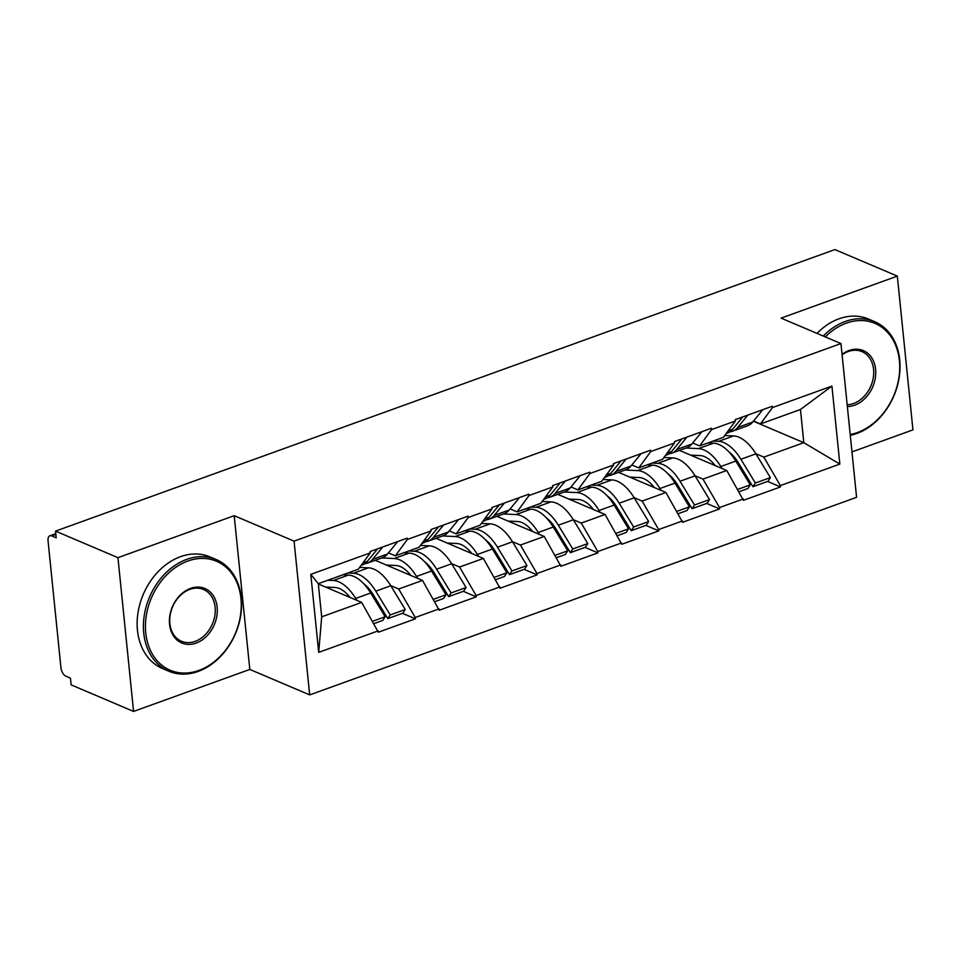 <?xml version="1.0" encoding="UTF-8"?>
<svg xmlns="http://www.w3.org/2000/svg" width="961" height="961" viewBox="0 0 961 961"><rect width="100%" height="100%" fill="white"/><g stroke="black" fill="none" stroke-linecap="round" stroke-linejoin="round"><path stroke-width="1.44" d="M851.963 451.91L912.95 429.879L897.334 276.119L834.905 249.572L55.522 531.121L117.951 557.668L133.567 711.428L249.812 669.433L309.682 694.899L856.575 497.33L840.959 343.57L294.066 541.139L309.682 694.899M133.567 711.428L71.138 684.881L70.453 678.166L65.901 676.22A7.28 3.784 -109.9 0 1 60.939 667.679L48.05 540.815A7.28 3.784 -109.9 0 1 49.852 535.794L55.774 533.643M753.364 421.218L803.816 442.673L839.854 464.091L831.926 386.094L772.44 407.584L772.308 406.239L735.249 419.633L735.381 420.978L723.405 437.327L699.608 445.928L692.689 442.985M839.854 464.091L780.368 485.581L780.5 486.927L767.563 481.425M679.475 450.385L726.78 470.494L743.442 500.321L780.5 486.927M743.309 498.975L719.513 507.564L719.645 508.91L706.707 503.408M618.62 472.368L665.925 492.476L682.598 522.303L719.645 508.91M682.454 520.958L658.657 529.559L658.802 530.892L645.852 525.391M557.776 494.35L605.07 514.471L621.743 544.286L658.802 530.892M621.599 542.941L597.814 551.542L597.946 552.887L585.009 547.374M496.921 516.333L544.226 536.454L560.888 566.269L597.946 552.887M560.756 564.924L536.959 573.525L537.091 574.87L524.153 569.356M436.066 538.316L483.371 558.437L500.032 588.252L537.091 574.87M499.9 586.907L476.103 595.508L476.236 596.853L463.298 591.339M375.21 560.299L422.516 580.42L439.189 610.235L476.236 596.853M439.045 608.89L415.248 617.491L415.392 618.836L402.443 613.334M318.343 583.976L361.66 602.403L378.334 632.218L415.392 618.836M378.19 630.872L318.704 652.363L310.787 574.366L370.273 552.875L358.297 569.224L318.307 583.675L321.683 616.842L361.66 602.403M735.381 420.978L711.596 429.567L711.452 428.222L674.394 441.616L674.538 442.961L650.741 451.55L650.597 450.204L613.538 463.598L613.683 464.944L589.886 473.533L589.754 472.187L552.695 485.581L552.827 486.927L529.03 495.516L528.898 494.17L491.84 507.564L491.972 508.91L468.187 517.499L468.043 516.153L430.984 529.547L431.129 530.892L407.332 539.481L407.188 538.136L370.129 551.53L370.273 552.875M694.959 475.683L702.984 479.095L726.78 470.494M702.984 479.095L719.513 507.564M711.596 429.567L699.608 445.928M634.116 497.666L642.128 501.077L665.925 492.476M674.538 442.961L662.561 459.31L638.765 467.911L631.845 464.968M642.128 501.077L658.657 529.559M650.741 451.55L638.765 467.911M573.261 519.649L581.273 523.06L605.07 514.471M613.683 464.944L601.706 481.293L577.909 489.894L570.99 486.951M581.273 523.06L597.814 551.542M589.886 473.533L577.909 489.894M512.405 541.632L520.43 545.043L544.226 536.454M552.827 486.927L540.851 503.276L517.054 511.877L510.135 508.934M520.43 545.043L536.959 573.525M529.03 495.516L517.054 511.877M451.55 563.614L459.574 567.026L483.371 558.437M491.972 508.91L479.995 525.259L456.199 533.86L449.28 530.916M459.574 567.026L476.103 595.508M468.187 517.499L456.199 533.86M390.707 585.597L398.719 589.009L422.516 580.42M431.129 530.892L419.152 547.241L395.355 555.842L388.436 552.899M398.719 589.009L415.248 617.491M407.332 539.481L395.355 555.842M55.858 534.388L51.642 535.914L56.206 537.848L55.522 531.121M51.642 535.914A7.28 3.784 -109.9 0 0 49.852 535.794M321.683 616.842L318.704 652.363M310.787 574.366L318.307 583.675M897.334 276.119L781.089 318.115L840.959 343.57M249.812 669.433L234.196 515.685L117.951 557.668M234.196 515.685L294.066 541.139M755.814 453.7L763.839 457.112L803.816 442.673L800.453 409.494L760.463 423.933L753.544 420.99M763.839 457.112L780.368 485.581M772.44 407.584L760.463 423.933M831.926 386.094L800.453 409.494M378.37 603.088L376.304 602.211M439.225 581.105L437.159 580.228M500.08 559.122L498.014 558.245M560.924 537.139L558.858 536.262M621.779 515.156L619.713 514.279M682.634 493.173L680.568 492.296M743.49 471.19L741.424 470.313M347.87 572.996L353.456 573.249A39.797 20.661 70.1 0 1 358.849 574.558A39.797 20.661 70.1 0 1 375.775 591.171L390.226 614.932L405.242 609.502L390.791 585.742A39.797 20.661 70.1 0 0 373.865 569.128A39.797 20.661 70.1 0 0 368.471 567.831L359.618 567.41M363.751 583.759A32.518 16.878 70.1 0 1 373.361 594.847L387.812 618.62L402.839 613.19L405.242 609.502M327.785 580.252L333.371 580.504A39.797 20.661 70.1 0 1 338.765 581.813A39.797 20.661 70.1 0 1 355.678 598.427L356.855 600.361M342.801 574.822L348.387 575.086A39.797 20.661 70.1 0 1 353.78 576.384A39.797 20.661 70.1 0 1 370.694 592.997L385.157 616.758L382.742 620.446L373.973 623.617M325.527 587.027L335.041 587.471A32.518 16.878 70.1 0 1 339.449 588.54A32.518 16.878 70.1 0 1 350.08 597.478M362.97 562.846L367.474 561.212A39.797 20.661 70.1 0 1 362.333 564.948L361.096 565.404M367.474 561.212L377.649 548.815M372.628 621.287L385.157 616.758M382.73 546.977L372.544 559.386A39.797 20.661 70.1 0 1 367.414 563.122L382.43 557.692A39.797 20.661 -109.9 0 0 387.559 553.956L397.746 541.56M387.812 618.62L390.226 614.932M367.414 563.122A39.797 20.661 70.1 0 1 364.76 563.723M408.725 551.013L414.311 551.266A39.797 20.661 70.1 0 1 419.705 552.575A39.797 20.661 70.1 0 1 436.618 569.188L451.081 592.949L466.097 587.519L451.646 563.759A39.797 20.661 70.1 0 0 434.72 547.145A39.797 20.661 70.1 0 0 429.327 545.836L420.474 545.428M424.606 561.777A32.518 16.878 70.1 0 1 434.216 572.864L448.667 596.625L463.682 591.207L466.097 587.519M381.733 557.945L394.214 558.521A39.797 20.661 70.1 0 1 399.62 559.831A39.797 20.661 70.1 0 1 416.533 576.444L417.711 578.366M403.656 552.839L409.23 553.104A39.797 20.661 70.1 0 1 414.635 554.401A39.797 20.661 70.1 0 1 431.549 571.014L446.012 594.775L443.598 598.463L434.828 601.634M386.37 565.044L395.884 565.488A32.518 16.878 70.1 0 1 400.293 566.558A32.518 16.878 70.1 0 1 410.936 575.495M423.825 540.851L428.318 539.229A39.797 20.661 70.1 0 1 423.188 542.965L421.951 543.421M428.318 539.229L438.504 526.832M433.483 599.304L446.012 594.775M443.574 524.994L433.399 537.403A39.797 20.661 70.1 0 1 428.258 541.139L443.285 535.709A39.797 20.661 -109.9 0 0 448.415 531.974L458.589 519.577M448.667 596.625L451.081 592.949M428.258 541.139A39.797 20.661 70.1 0 1 425.615 541.74M469.569 529.03L475.154 529.283A39.797 20.661 70.1 0 1 480.56 530.592A39.797 20.661 70.1 0 1 497.474 547.205L511.937 570.966L526.952 565.536L512.489 541.776A39.797 20.661 70.1 0 0 495.576 525.162A39.797 20.661 70.1 0 0 490.182 523.853L481.329 523.445M485.461 539.794A32.518 16.878 70.1 0 1 495.059 550.881L509.522 574.642L524.538 569.224L526.952 565.536M442.589 535.962L455.07 536.538A39.797 20.661 70.1 0 1 460.463 537.848A39.797 20.661 70.1 0 1 477.389 554.461L478.566 556.383M464.499 530.856L470.085 531.121A39.797 20.661 70.1 0 1 475.491 532.418A39.797 20.661 70.1 0 1 492.404 549.031L506.867 572.792L504.453 576.48L495.684 579.651M447.225 543.061L456.739 543.506A32.518 16.878 70.1 0 1 461.148 544.575A32.518 16.878 70.1 0 1 471.791 553.512M484.68 518.868L489.173 517.246A39.797 20.661 70.1 0 1 484.044 520.982L482.794 521.439M489.173 517.246L499.36 504.849M494.338 577.321L506.867 572.792M504.429 503.011L494.242 515.42A39.797 20.661 70.1 0 1 489.113 519.156L504.129 513.727A39.797 20.661 -109.9 0 0 509.27 509.991L519.445 497.594M509.522 574.642L511.937 570.966M489.113 519.156A39.797 20.661 70.1 0 1 486.458 519.745M530.424 507.048L536.01 507.3A39.797 20.661 70.1 0 1 541.403 508.609A39.797 20.661 70.1 0 1 558.329 525.211L572.78 548.983L587.808 543.554L573.345 519.793A39.797 20.661 70.1 0 0 556.431 503.18A39.797 20.661 70.1 0 0 551.025 501.87L542.172 501.462M546.316 517.811A32.518 16.878 70.1 0 1 555.914 528.898L570.378 552.659L585.393 547.241L587.808 543.554M503.432 513.979L515.925 514.555A39.797 20.661 70.1 0 1 521.318 515.865A39.797 20.661 70.1 0 1 538.232 532.478L539.409 534.4M525.355 508.874L530.94 509.138A39.797 20.661 70.1 0 1 536.334 510.435A39.797 20.661 70.1 0 1 553.26 527.048L567.711 550.809L565.308 554.497L556.539 557.668M508.081 521.078L517.595 521.523A32.518 16.878 70.1 0 1 522.003 522.592A32.518 16.878 70.1 0 1 532.646 531.529M545.524 496.885L550.028 495.263A39.797 20.661 70.1 0 1 544.899 498.999L543.65 499.456M550.028 495.263L560.215 482.866M555.182 555.338L567.711 550.809M565.284 481.029L555.098 493.437A39.797 20.661 70.1 0 1 549.968 497.173L564.984 491.744A39.797 20.661 -109.9 0 0 570.113 488.008L580.3 475.611M570.378 552.659L572.78 548.983M549.968 497.173A39.797 20.661 70.1 0 1 547.314 497.762M591.279 485.065L596.865 485.317A39.797 20.661 70.1 0 1 602.259 486.626A39.797 20.661 70.1 0 1 619.184 503.228L633.635 526.988L648.651 521.571L634.2 497.81A39.797 20.661 70.1 0 0 617.274 481.197A39.797 20.661 70.1 0 0 611.881 479.887L603.027 479.479M607.16 495.828A32.518 16.878 70.1 0 1 616.77 506.915L631.221 530.676L646.248 525.259L648.651 521.571M564.287 491.996L576.78 492.573A39.797 20.661 70.1 0 1 582.174 493.882A39.797 20.661 70.1 0 1 599.087 510.495L600.265 512.417M586.21 486.891L591.796 487.143A39.797 20.661 70.1 0 1 597.189 488.452A39.797 20.661 70.1 0 1 614.103 505.066L628.566 528.826L626.152 532.514L617.382 535.673M568.936 499.095L578.45 499.54A32.518 16.878 70.1 0 1 582.859 500.609A32.518 16.878 70.1 0 1 593.49 509.546M606.379 474.902L610.884 473.28A39.797 20.661 70.1 0 1 605.742 477.016L604.505 477.473M610.884 473.28L621.058 460.884M616.037 533.355L628.566 528.826M626.14 459.046L615.953 471.455A39.797 20.661 70.1 0 1 610.824 475.19L625.839 469.761A39.797 20.661 -109.9 0 0 630.969 466.025L641.155 453.616M631.221 530.676L633.635 526.988M610.824 475.19A39.797 20.661 70.1 0 1 608.169 475.779M652.135 463.07L657.72 463.334A39.797 20.661 70.1 0 1 663.114 464.643A39.797 20.661 70.1 0 1 680.028 481.245L694.491 505.005L709.506 499.588L695.055 475.827A39.797 20.661 70.1 0 0 678.13 459.214A39.797 20.661 70.1 0 0 672.736 457.904L663.883 457.496M668.015 473.845A32.518 16.878 70.1 0 1 677.625 484.933L692.076 508.693L707.092 503.276L709.506 499.588M625.143 470.013L637.623 470.59A39.797 20.661 70.1 0 1 643.029 471.899A39.797 20.661 70.1 0 1 659.943 488.512L661.12 490.434M647.065 464.908L652.639 465.16A39.797 20.661 70.1 0 1 658.045 466.469A39.797 20.661 70.1 0 1 674.958 483.083L689.421 506.843L687.007 510.531L678.238 513.691M629.779 477.112L639.293 477.557A32.518 16.878 70.1 0 1 643.702 478.626A32.518 16.878 70.1 0 1 654.345 487.563M667.234 452.919L671.727 451.298A39.797 20.661 70.1 0 1 666.598 455.034L665.36 455.49M671.727 451.298L681.914 438.901M676.892 511.372L689.421 506.843M686.983 437.063L676.808 449.472A39.797 20.661 70.1 0 1 671.667 453.208L686.695 447.778A39.797 20.661 -109.9 0 0 691.824 444.042L701.998 431.633M692.076 508.693L694.491 505.005M671.667 453.208A39.797 20.661 70.1 0 1 669.024 453.796M198.903 670.43A59.21 45.575 113 0 0 240.947 598.547A59.21 45.575 113 0 0 187.791 561.056A59.21 45.575 113 0 0 145.76 632.927A59.21 45.575 113 0 0 198.903 670.43M186.806 559.338A60.663 46.693 -67 0 1 216.237 559.554A60.663 46.693 -67 0 1 240.67 615.725A60.663 46.693 -67 0 1 198.194 671.415A60.663 46.693 -67 0 1 168.764 671.198A60.663 46.693 -67 0 1 144.33 615.028A60.663 46.693 -67 0 1 186.806 559.338M196.128 643.089A29.599 22.788 -67 0 1 169.556 624.338A29.599 22.788 -67 0 1 190.578 588.396A29.599 22.788 -67 0 1 217.15 607.148A29.599 22.788 -67 0 1 196.128 643.089M189.858 589.381A28.145 21.671 113 0 0 170.145 615.22A28.145 21.671 113 0 0 181.485 641.275A28.145 21.671 113 0 0 195.143 641.371A28.145 21.671 113 0 0 214.844 615.533A28.145 21.671 113 0 0 203.516 589.477A28.145 21.671 113 0 0 189.858 589.381M168.764 671.198L162.493 668.532A60.663 46.693 -67 0 1 138.06 612.361A60.663 46.693 -67 0 1 180.536 556.671A60.663 46.693 -67 0 1 209.966 556.887L216.237 559.554M850.197 434.516A59.21 45.575 113 0 0 857.356 432.558A59.21 45.575 113 0 0 899.4 360.675A59.21 45.575 113 0 0 846.245 323.184A59.21 45.575 113 0 0 825.295 336.903M823.277 336.05A60.663 46.693 -67 0 1 845.26 321.467A60.663 46.693 -67 0 1 874.69 321.683A60.663 46.693 -67 0 1 899.124 377.853A60.663 46.693 -67 0 1 856.647 433.543A60.663 46.693 -67 0 1 850.281 435.345M842.052 354.333A29.599 22.788 -67 0 1 849.031 350.525A29.599 22.788 -67 0 1 875.603 369.276A29.599 22.788 -67 0 1 854.581 405.218A29.599 22.788 -67 0 1 847.35 406.527M847.17 404.749A28.145 21.671 113 0 0 853.596 403.5A28.145 21.671 113 0 0 873.297 377.661A28.145 21.671 113 0 0 861.969 351.606A28.145 21.671 113 0 0 848.311 351.51A28.145 21.671 113 0 0 842.1 354.825M817.006 333.383A60.663 46.693 -67 0 1 838.989 318.8A60.663 46.693 -67 0 1 868.42 319.016L874.69 321.683M712.978 441.087L718.564 441.351A39.797 20.661 70.1 0 1 723.969 442.661A39.797 20.661 70.1 0 1 740.883 459.262L755.346 483.023L770.362 477.605L755.899 453.844A39.797 20.661 70.1 0 0 738.985 437.231A39.797 20.661 70.1 0 0 733.591 435.922L724.738 435.513M728.87 451.862A32.518 16.878 70.1 0 1 738.468 462.95L752.931 486.71L767.947 481.293L770.362 477.605M685.998 448.03L698.479 448.607A39.797 20.661 70.1 0 1 703.872 449.916A39.797 20.661 70.1 0 1 720.798 466.517L721.975 468.451M707.909 442.925L713.494 443.177A39.797 20.661 70.1 0 1 718.9 444.487A39.797 20.661 70.1 0 1 735.814 461.1L750.277 484.861L747.862 488.548L739.093 491.708M690.635 455.13L700.149 455.574A32.518 16.878 70.1 0 1 704.557 456.643A32.518 16.878 70.1 0 1 715.2 465.58M728.09 430.936L732.582 429.315A39.797 20.661 70.1 0 1 727.453 433.051L726.204 433.507M732.582 429.315L742.769 416.918M737.748 489.389L750.277 484.861M747.838 415.08L737.652 427.477A39.797 20.661 70.1 0 1 732.522 431.225L747.538 425.795A39.797 20.661 -109.9 0 0 752.679 422.059L762.854 409.65M752.931 486.71L755.346 483.023M732.522 431.225A39.797 20.661 70.1 0 1 729.867 431.813M353.456 573.249L368.471 567.831M333.371 580.504L348.387 575.086M355.678 598.427L370.694 592.997M375.775 591.171L390.791 585.742M372.544 559.386L387.559 553.956M414.311 551.266L429.327 545.836M394.214 558.521L409.23 553.104M416.533 576.444L431.549 571.014M436.618 569.188L451.646 563.759M433.399 537.403L448.415 531.974M475.154 529.283L490.182 523.853M455.07 536.538L470.085 531.121M477.389 554.461L492.404 549.031M497.474 547.205L512.489 541.776M494.242 515.42L509.27 509.991M536.01 507.3L551.025 501.87M515.925 514.555L530.94 509.138M538.232 532.478L553.26 527.048M558.329 525.211L573.345 519.793M555.098 493.437L570.113 488.008M596.865 485.317L611.881 479.887M576.78 492.573L591.796 487.143M599.087 510.495L614.103 505.066M619.184 503.228L634.2 497.81M615.953 471.455L630.969 466.025M657.72 463.334L672.736 457.904M637.623 470.59L652.639 465.16M659.943 488.512L674.958 483.083M680.028 481.245L695.055 475.827M676.808 449.472L691.824 444.042M718.564 441.351L733.591 435.922M698.479 448.607L713.494 443.177M720.798 466.517L735.814 461.1M740.883 459.262L755.899 453.844M737.652 427.477L752.679 422.059"/></g></svg>
